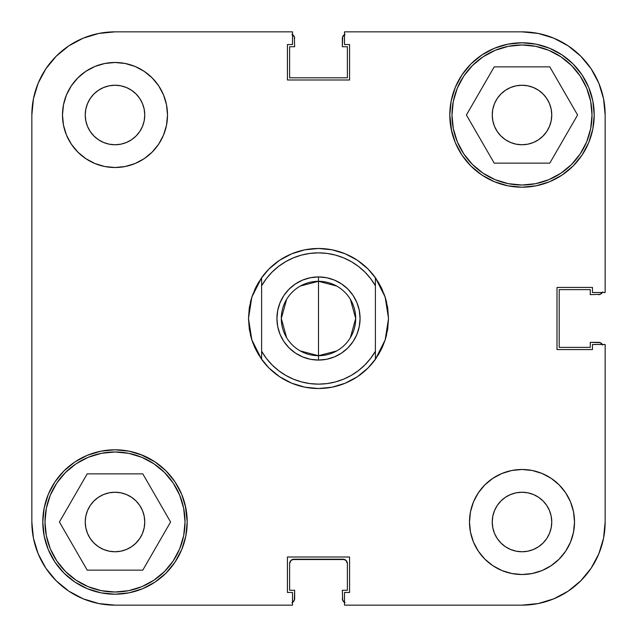 <?xml version="1.0" encoding="UTF-8"?>
<svg xmlns="http://www.w3.org/2000/svg" width="637" height="637" viewBox="0 0 637 637"><rect width="100%" height="100%" fill="white"/><g stroke="black" fill="none" stroke-linecap="round" stroke-linejoin="round"><path stroke-width="0.96" d="M44.98 521.998A70.022 70.022 0 0 1 115.002 451.975A70.022 70.022 0 0 1 185.025 521.998A70.022 70.022 0 0 1 115.002 592.02A70.022 70.022 0 0 1 44.98 521.998L46.326 508.342L50.307 495.204L56.781 483.101L65.492 472.487L76.098 463.776L88.201 457.31L101.339 453.321L115.002 451.975L128.658 453.321L141.796 457.31L153.899 463.776L164.513 472.487L173.224 483.101L179.69 495.204L183.679 508.342L185.025 521.998L183.679 535.661L179.69 548.799L173.224 560.902L164.513 571.508L153.899 580.219L141.796 586.693L128.658 590.674L115.002 592.02L101.339 590.674L88.201 586.693L76.098 580.219L65.492 571.508L56.781 560.902L50.307 548.799L46.326 535.661L44.98 521.998M451.975 115.002A70.022 70.022 0 0 1 521.998 44.98A70.022 70.022 0 0 1 592.02 115.002A70.022 70.022 0 0 1 521.998 185.025A70.022 70.022 0 0 1 451.975 115.002L453.321 101.339L457.31 88.201L463.776 76.098L472.487 65.492L483.101 56.781L495.204 50.307L508.342 46.326L521.998 44.98L535.661 46.326L548.799 50.307L560.902 56.781L571.508 65.492L580.219 76.098L586.693 88.201L590.674 101.339L592.02 115.002L590.674 128.658L586.693 141.796L580.219 153.899L571.508 164.513L560.902 173.224L548.799 179.69L535.661 183.679L521.998 185.025L508.342 183.679L495.204 179.69L483.101 173.224L472.487 164.513L463.776 153.899L457.31 141.796L453.321 128.658L451.975 115.002M144.758 115.002A29.756 29.756 0 0 1 115.002 144.758A29.756 29.756 0 0 1 85.239 115.002L85.812 109.198L87.508 103.616L90.255 98.464L93.957 93.957L98.464 90.255L103.616 87.508L109.198 85.812L115.002 85.239L120.807 85.812L126.389 87.508L131.533 90.255L136.039 93.957L139.742 98.464L142.497 103.616L144.185 109.198L144.758 115.002L144.185 120.807L142.497 126.389L139.742 131.533L136.039 136.039L131.533 139.742L126.389 142.497L120.807 144.185L115.002 144.758L109.198 144.185L103.616 142.497L98.464 139.742L93.957 136.039L90.255 131.533L87.508 126.389L85.812 120.807L85.239 115.002A29.756 29.756 0 0 1 115.002 85.239A29.756 29.756 0 0 1 144.758 115.002M551.761 521.998A29.756 29.756 0 0 1 521.998 551.761A29.756 29.756 0 0 1 492.242 521.998L492.815 516.193L494.503 510.611L497.258 505.467L500.961 500.961L505.467 497.258L510.611 494.503L516.193 492.815L521.998 492.242L527.802 492.815L533.384 494.503L538.536 497.258L543.043 500.961L546.745 505.467L549.492 510.611L551.188 516.193L551.761 521.998L551.188 527.802L549.492 533.384L546.745 538.536L543.043 543.043L538.536 546.745L533.384 549.492L527.802 551.188L521.998 551.761L516.193 551.188L510.611 549.492L505.467 546.745L500.961 543.043L497.258 538.536L494.503 533.384L492.815 527.802L492.242 521.998A29.756 29.756 0 0 1 521.998 492.242A29.756 29.756 0 0 1 551.761 521.998M574.518 521.998A52.513 52.513 0 0 1 521.998 574.518A52.513 52.513 0 0 1 469.485 521.998L470.496 532.245L473.482 542.095L478.331 551.172L484.868 559.135L492.823 565.664L501.9 570.521L511.758 573.507L521.998 574.518L532.245 573.507L542.095 570.521L551.172 565.664L559.135 559.135L565.664 551.172L570.521 542.095L573.507 532.245L574.518 521.998L573.507 511.758L570.521 501.9L565.664 492.823L559.135 484.868L551.172 478.331L542.095 473.482L532.245 470.496L521.998 469.485L511.758 470.496L501.9 473.482L492.823 478.331L484.868 484.868L478.331 492.823L473.482 501.9L470.496 511.758L469.485 521.998A52.513 52.513 0 0 1 521.998 469.485A52.513 52.513 0 0 1 574.518 521.998L573.507 532.245M167.515 115.002A52.513 52.513 0 0 1 115.002 167.515A52.513 52.513 0 0 1 62.482 115.002L63.493 125.242L66.479 135.1L71.336 144.177L77.865 152.132L85.828 158.669L94.905 163.518L104.755 166.504L115.002 167.515L125.242 166.504L135.1 163.518L144.177 158.669L152.132 152.132L158.669 144.177L163.518 135.1L166.504 125.242L167.515 115.002L166.504 104.755L163.518 94.905L158.669 85.828L152.132 77.865L144.177 71.336L135.1 66.479L125.242 63.493L115.002 62.482L104.755 63.493L94.905 66.479L85.828 71.336L77.865 77.865L71.336 85.828L66.479 94.905L63.493 104.755L62.482 115.002A52.513 52.513 0 0 1 115.002 62.482A52.513 52.513 0 0 1 167.515 115.002M185.821 536.083L187.206 521.998A72.212 72.212 0 0 1 115.002 594.21A72.212 72.212 0 0 1 42.79 521.998L44.176 536.083L48.285 549.635L54.957 562.121L63.939 573.061L74.879 582.043L87.365 588.715L100.917 592.824L115.002 594.21L129.088 592.824L142.632 588.715L155.117 582.043L166.058 573.061L175.04 562.121L181.712 549.635L185.821 536.083L187.206 521.998L185.287 505.444M451.179 129.088L455.288 142.632L461.96 155.117L470.942 166.058L481.883 175.04L494.368 181.712L507.912 185.821L521.998 187.206L536.083 185.821L549.635 181.712L562.121 175.04L573.061 166.058L582.043 155.117L588.715 142.632L592.824 129.088L594.21 115.002A72.212 72.212 0 0 1 521.998 187.206A72.212 72.212 0 0 1 449.794 115.002L451.713 131.556M387.67 329.409L388.522 318.5A70.022 70.022 0 0 1 388.522 318.508L387.67 307.639A70.022 70.022 0 0 1 387.678 307.663M249.322 307.663A70.022 70.022 0 0 1 249.33 307.639L248.478 318.5L251.838 297.057L261.608 277.684A70.022 70.022 0 0 1 375.392 277.684L385.162 297.057L388.522 318.5L385.162 339.943L386.603 334.783L385.162 339.943L375.392 359.316A70.022 70.022 0 0 1 261.608 359.316L251.838 339.943L252.985 343.216L250.397 334.783L251.838 339.943A70.022 70.022 0 0 1 251.838 339.935M543.043 136.039L538.536 139.742L533.384 142.497L527.802 144.185L521.998 144.758L516.193 144.185L510.611 142.497L505.467 139.742L500.961 136.039L497.258 131.533L494.503 126.389L492.815 120.807L492.242 115.002L492.815 109.198L494.503 103.616L497.258 98.464L500.961 93.957L505.467 90.255L510.611 87.508L516.193 85.812L521.998 85.239L527.802 85.812L533.384 87.508L538.536 90.255L543.043 93.957L546.745 98.464L549.492 103.616L551.188 109.198L551.761 115.002A29.756 29.756 0 0 1 521.998 144.758A29.756 29.756 0 0 1 492.242 115.002A29.756 29.756 0 0 1 521.998 85.239A29.756 29.756 0 0 1 551.761 115.002L551.188 120.807L549.492 126.389L546.745 131.533L542.692 136.382M142.497 533.384L139.742 538.536L136.039 543.043L131.533 546.745L126.389 549.492L120.807 551.188L115.002 551.761L109.198 551.188L103.616 549.492L98.464 546.745L93.957 543.043L90.255 538.536L87.508 533.384L85.812 527.802L85.239 521.998L85.812 516.193L87.508 510.611L90.255 505.467L93.957 500.961L98.464 497.258L103.616 494.503L109.198 492.815L115.002 492.242L120.807 492.815L126.389 494.503L131.533 497.258L136.039 500.961L139.742 505.467L142.497 510.611L144.185 516.193L144.758 521.998A29.756 29.756 0 0 1 115.002 551.761A29.756 29.756 0 0 1 85.239 521.998A29.756 29.756 0 0 1 115.002 492.242A29.756 29.756 0 0 1 144.758 521.998L144.185 527.802L142.497 533.384L139.742 538.536L135.633 543.441M185.821 507.912L181.712 494.368L175.04 481.883L166.058 470.942L155.117 461.96L140.435 454.42M142.632 455.288L129.088 451.179L115.002 449.794L100.917 451.179L87.365 455.288L74.879 461.96L63.939 470.942L54.957 481.883L48.285 494.368L44.176 507.912L42.79 521.998A72.212 72.212 0 0 1 115.002 449.794A72.212 72.212 0 0 1 187.206 521.998M451.179 100.917L449.794 115.002A72.212 72.212 0 0 1 521.998 42.79A72.212 72.212 0 0 1 594.21 115.002L592.824 100.917L588.715 87.365L582.043 74.879L573.061 63.939L562.121 54.957L549.635 48.285L536.083 44.176L521.998 42.79L507.912 44.176L494.368 48.285L481.883 54.957L470.942 63.939L461.96 74.879L455.288 87.365L451.179 100.917L449.794 115.002M494.368 181.712L496.565 182.58M115.002 605.15L292.502 605.15L115.002 605.15L98.775 603.55L83.176 598.82L98.775 603.55L115.002 605.15A83.152 83.152 0 0 1 31.85 521.998L33.45 538.225L31.85 521.998L31.85 115.002L33.45 98.775L38.18 83.176L33.45 98.775L31.85 115.002A83.152 83.152 0 0 1 115.002 31.85L98.775 33.45L115.002 31.85L292.502 31.85L292.502 44.542L287.43 44.542L287.43 79.991L349.57 79.991L349.57 44.542L344.498 44.542L344.498 31.85L521.998 31.85L538.225 33.45L553.824 38.18L538.225 33.45L521.998 31.85A83.152 83.152 0 0 1 605.15 115.002L603.55 98.775L605.15 115.002L605.15 292.502L592.458 292.502L592.458 287.43L557.009 287.43L557.009 349.57L592.458 349.57L592.458 344.498L605.15 344.498L605.15 521.998L605.15 344.498L592.458 344.498L592.458 349.57L557.009 349.57L557.009 287.43L592.458 287.43L592.458 292.502L605.15 292.502L605.15 115.002L603.55 98.775L598.82 83.176L603.55 98.775M605.15 521.998L603.55 538.225L598.82 553.824L591.136 568.196L580.793 580.793L568.196 591.136L580.793 580.793L591.136 568.196L598.82 553.824L603.55 538.225L605.15 521.998A83.152 83.152 0 0 1 521.998 605.15L538.225 603.55L521.998 605.15L344.498 605.15L344.498 592.458L349.57 592.458L349.57 557.009L287.43 557.009L287.43 592.458L292.502 592.458L292.502 605.15L292.502 592.458L287.43 592.458L287.43 557.009L349.57 557.009L349.57 592.458L344.498 592.458L344.498 605.15L521.998 605.15L538.225 603.55L553.824 598.82L538.225 603.55M591.136 68.804L580.793 56.207L568.196 45.864L553.824 38.18L568.196 45.864L580.793 56.207L591.136 68.804L598.82 83.176L591.136 68.804L580.793 56.207L591.136 68.804M68.804 45.864L56.207 56.207L45.864 68.804L38.18 83.176L45.864 68.804L56.207 56.207L68.804 45.864L83.176 38.18L98.775 33.45L83.176 38.18L68.804 45.864L56.207 56.207L68.804 45.864M45.864 568.196L56.207 580.793L68.804 591.136L83.176 598.82L68.804 591.136L56.207 580.793L45.864 568.196L38.18 553.824L33.45 538.225L38.18 553.824L45.864 568.196L56.207 580.793L45.864 568.196M500.961 93.957L501.367 93.559M98.775 33.45L115.002 31.85L292.502 31.85L292.502 44.542L287.43 44.542L287.43 79.991L349.57 79.991L349.57 44.542L344.498 44.542L344.498 31.85L521.998 31.85M568.196 591.136L553.824 598.82L568.196 591.136M129.088 451.179L115.002 449.794M507.912 185.821L521.998 187.206M258.845 355.159L254.633 347.205L251.838 339.943L248.478 318.5A70.022 70.022 0 0 1 248.478 318.492L249.33 329.409M260.844 358.233L268.981 368.003M268.989 368.011L279.595 376.722L291.706 383.187L304.836 387.177L318.5 388.522L332.164 387.177L345.294 383.187L357.405 376.722L368.011 368.011M368.019 368.003L376.156 358.233M378.155 355.159L382.367 347.205L385.162 339.943L387.678 329.353L388.522 318.5L387.678 307.647L385.162 297.057A70.022 70.022 0 0 1 385.162 297.065M335.532 255.103L343.654 257.866L351.361 261.672L358.504 266.449L364.961 272.126L370.623 278.6L375.392 285.75L375.392 277.684L381.03 286.992L385.162 297.057L386.603 302.217L384.015 293.784M382.367 289.795L378.155 281.841M376.156 278.767L368.019 268.997M368.011 268.989L357.405 260.278L345.294 253.813L332.164 249.823L318.5 248.478L304.836 249.823L291.706 253.813L279.595 260.278L268.989 268.989M268.981 268.997L260.844 278.767M258.845 281.841L254.633 289.795M252.985 293.784L250.397 302.217L251.838 297.057L255.97 286.992L261.608 277.684L261.608 285.75L266.377 278.6L272.023 272.142M33.45 538.225L31.85 521.998L31.85 115.002M516.193 144.185L510.611 142.497M494.503 103.616L497.258 98.464M120.807 492.815L126.389 494.503M125.242 63.493L115.002 62.482M63.493 104.755L62.482 115.002M511.758 573.507L521.998 574.518M494.208 163.144L549.795 163.144L577.584 115.002L549.795 66.861L494.208 66.861L466.411 115.002L494.208 163.144L549.795 163.144L577.584 115.002L549.795 66.861L494.208 66.861L466.411 115.002L494.208 163.144M87.205 570.139L142.792 570.139L170.589 521.998L142.792 473.856L87.205 473.856L59.416 521.998L87.205 570.139L142.792 570.139L170.589 521.998L142.792 473.856L87.205 473.856L59.416 521.998L87.205 570.139M568.196 45.864L580.793 56.207L568.196 45.864L553.824 38.18L538.225 33.45M591.136 568.196L580.793 580.793L591.136 568.196L598.82 553.824L603.55 538.225M45.864 68.804L56.207 56.207L45.864 68.804L38.18 83.176L33.45 98.775M103.616 494.503L102.183 495.14M533.384 142.497L534.817 141.86M142.497 103.616L142.035 102.565M494.503 533.384L494.965 534.435M68.804 591.136L83.176 598.82L98.775 603.55M300.353 286.029L318.5 281.299A37.201 37.201 0 0 0 281.299 318.5A37.201 37.201 0 0 0 318.5 355.701L318.5 360.072A41.572 41.572 0 0 1 276.928 318.5A41.572 41.572 0 0 1 318.5 276.928L318.5 355.701L300.353 350.971M286.61 337.65L281.299 318.5L286.61 299.35M336.647 350.971L318.5 355.701A37.201 37.201 0 0 1 281.299 318.5A37.201 37.201 0 0 1 318.5 281.299A37.201 37.201 0 0 1 355.701 318.5A37.201 37.201 0 0 1 318.5 355.701L318.5 281.299L336.647 286.029M251.838 339.943L249.322 329.353L248.478 318.5L249.314 307.695M301.468 381.897L293.378 379.15M370.607 358.424L364.977 364.858M310.386 359.276L302.591 356.911L310.386 359.276L318.5 360.072L326.614 359.276L334.409 356.911L326.614 359.276M280.089 302.591L283.935 295.401L280.089 302.591L277.724 310.386L276.928 318.5L277.724 326.614L280.089 334.409L283.935 341.599L289.102 347.898L295.401 353.065L302.591 356.911M302.591 280.089L310.386 277.724L302.591 280.089L295.401 283.935L289.102 289.102L283.935 295.401M326.614 277.724L334.409 280.089L326.614 277.724L318.5 276.928L310.386 277.724M356.911 334.409L353.065 341.599L356.911 334.409L359.276 326.614L360.072 318.5L359.276 310.386L356.911 302.591L353.065 295.401L347.898 289.102L341.599 283.935L334.409 280.089M293.346 379.134L285.639 375.328L278.496 370.551L272.039 364.874L266.377 358.4L261.608 351.25L261.608 285.75A65.643 65.643 0 0 1 375.392 285.75L375.392 351.25L370.623 358.4M364.961 364.874L358.504 370.551L351.361 375.328L343.654 379.134L335.508 381.905L327.076 383.585L318.5 384.143L309.924 383.585L301.492 381.905M272.039 272.126L278.496 266.449L285.639 261.672L293.346 257.866L301.492 255.095L309.924 253.415L318.5 252.857L327.076 253.415L335.508 255.095M334.409 356.911L341.599 353.065L347.898 347.898L353.065 341.599M381.03 350.008L375.392 359.316L375.392 277.684A70.022 70.022 0 0 0 261.608 277.684L261.608 359.316A70.022 70.022 0 0 0 375.392 359.316L375.392 351.25A65.643 65.643 0 0 1 261.608 351.25L261.608 359.316L255.97 350.008M350.39 299.35L355.701 318.5L350.39 337.65M249.322 307.647L251.838 297.057M318.5 281.299L318.5 276.928A41.572 41.572 0 0 1 360.072 318.5A41.572 41.572 0 0 1 318.5 360.072L318.5 355.701A37.201 37.201 0 0 0 355.701 318.5A37.201 37.201 0 0 0 318.5 281.299M293.37 601.678L291.945 602.626L294.318 600.261L294.652 590.268L289.62 590.268L289.62 563.578L290.894 560.48L293.991 559.198L343.009 559.198L346.106 560.48L347.38 563.578L347.38 590.268L342.348 590.268L342.682 600.261L345.055 602.626L342.682 600.261L342.348 590.268L347.38 590.268L347.38 563.578L346.106 560.48M601.678 343.63L602.626 345.055L600.261 342.682L590.268 342.348L590.268 347.38L559.198 347.38L559.198 289.62L590.268 289.62L590.268 294.652L600.261 294.318L602.626 291.945L600.261 294.318L590.268 294.652L590.268 289.62L559.198 289.62L559.198 347.38L590.268 347.38L590.268 342.348L598.589 342.348A4.379 4.379 0 0 1 602.347 344.498M343.63 35.322L345.055 34.374L342.682 36.739L342.348 46.732L347.38 46.732L347.38 77.802L289.62 77.802L289.62 46.732L294.652 46.732L294.318 36.739L291.945 34.374L294.318 36.739L294.652 46.732L289.62 46.732L289.62 77.802L347.38 77.802L347.38 46.732L342.348 46.732L342.348 38.411A4.379 4.379 0 0 1 344.498 34.653M292.319 559.533L344.681 559.533M293.991 559.198A4.379 4.379 0 0 0 289.62 563.578L289.62 590.268L294.652 590.268L294.652 598.589A4.379 4.379 0 0 1 292.502 602.347M343.009 559.198A4.379 4.379 0 0 1 347.38 563.578M344.498 602.347A4.379 4.379 0 0 1 342.348 598.589M602.347 292.502A4.379 4.379 0 0 1 598.589 294.652M292.502 34.653A4.379 4.379 0 0 1 294.652 38.411"/></g></svg>
